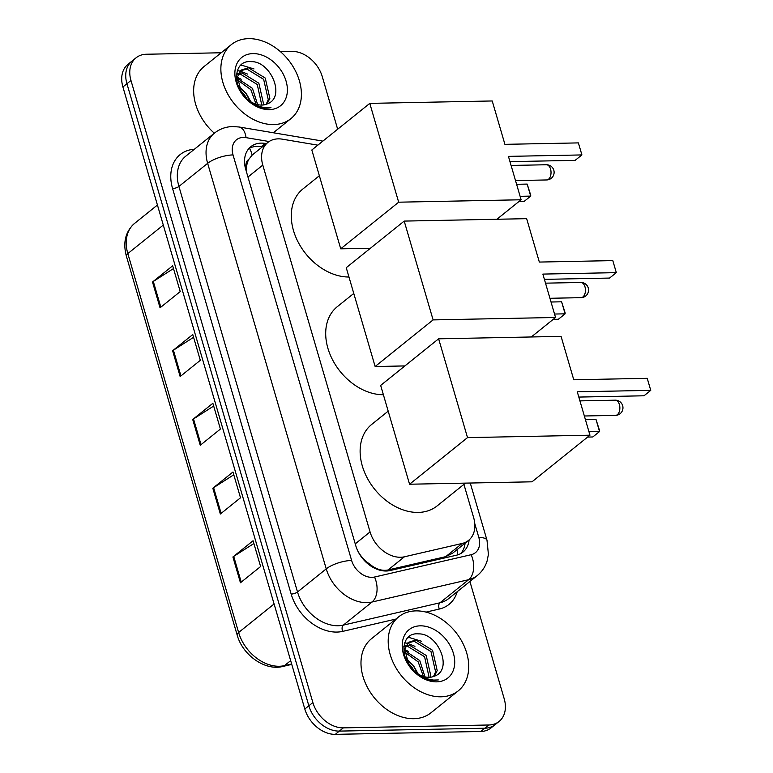 <?xml version="1.0" encoding="UTF-8"?>
<svg xmlns="http://www.w3.org/2000/svg" width="773" height="773" viewBox="0 0 773 773"><rect width="100%" height="100%" fill="white"/><g stroke="black" fill="none" stroke-linecap="round" stroke-linejoin="round"><path stroke-width="1.16" d="M317.838 145.16L282.309 139.169A28.504 20.881 51.2 0 0 278.212 138.86A28.504 20.881 51.2 0 0 267.883 142.425A28.504 20.881 51.2 0 0 262.791 165.093L370.064 531.94A28.504 20.881 51.2 0 0 404.434 556.792L462.109 543.467A28.504 20.881 51.2 0 0 468.573 540.375A28.504 20.881 51.2 0 0 473.665 517.707L463.916 484.381M364.518 560.676A9.498 6.957 51.2 0 0 366.296 561.604L372.354 566.126C377.63 569.72 382.867 570.996 388.056 569.972L445.731 556.647L452.534 553.265L468.573 540.375M267.883 142.425L252.153 155.083L248.722 159.509A9.498 6.957 51.2 0 0 246.365 167.509A28.504 9.556 163.7 0 0 245.254 167.548M246.365 167.509L246.49 167.963A28.504 20.881 -128.8 0 1 248.722 159.509M366.296 561.604A28.504 20.881 -128.8 0 1 359.184 553.323L359.31 553.777A9.498 6.957 51.2 0 0 359.319 553.787M246.49 167.963L246.664 172.582M357.986 551.342L359.184 553.323M266.376 143.633L265.245 143.449A28.504 20.881 51.2 0 0 261.148 143.131A28.504 20.881 51.2 0 0 250.819 146.696A28.504 20.881 51.2 0 0 245.727 169.364L355.773 545.69A28.504 20.881 51.2 0 0 390.143 570.542L456.466 555.207A28.504 20.881 51.2 0 0 462.93 552.115A28.504 20.881 51.2 0 0 469.105 539.921M248.935 148.493A28.504 20.881 -128.8 0 1 257.119 146.377A28.504 20.881 -128.8 0 1 261.216 146.686L262.347 146.88M406.096 650.209A38.003 27.838 -128.8 0 1 407.574 651.137A38.003 27.838 -128.8 0 0 406.096 650.209M238.77 77.976A38.003 27.838 -128.8 0 1 240.239 78.904A38.003 27.838 -128.8 0 0 238.77 77.976M280.367 51.598L291.798 51.376A28.504 20.881 -128.8 0 1 322.293 76.691L337.656 129.226M469.907 581.489L504.199 698.763A28.504 20.881 -128.8 0 1 499.107 721.431A28.504 20.881 -128.8 0 1 488.778 724.997L343.367 727.866A28.504 20.881 -128.8 0 1 312.872 702.541L130.966 80.469A28.504 20.881 -128.8 0 1 136.058 57.811A28.504 20.881 -128.8 0 1 146.387 54.245L221.194 52.767M499.107 721.431L491.039 727.915A28.504 20.881 -128.8 0 1 480.709 731.48L335.308 734.35A28.504 20.881 -128.8 0 1 304.813 709.025L122.907 86.963L126.936 83.716A28.504 20.881 -128.8 0 1 132.028 61.048A28.504 20.881 -128.8 0 0 126.936 83.716L308.842 705.788L126.936 83.716L130.966 80.469M335.308 734.35L339.337 731.103A28.504 20.881 -128.8 0 1 308.842 705.788A28.504 20.881 -128.8 0 0 339.337 731.103L484.748 728.234L339.337 731.103L343.367 727.866M495.068 724.668A28.504 20.881 -128.8 0 1 484.748 728.234A28.504 20.881 -128.8 0 0 495.068 724.668M465.075 543.187A28.504 20.881 -128.8 0 1 460.776 553.565M240.451 582.745L260.617 566.532L253.071 540.752L232.915 556.966L240.451 582.745M253.882 543.516L233.707 556.405A7.604 2.551 163.7 0 0 232.915 556.966M220.353 514.006L240.509 497.793L232.973 472.013L212.817 488.227L220.353 514.006M233.784 474.786L213.609 487.666A7.604 2.551 163.7 0 0 212.817 488.227M160.05 307.799L180.215 291.585L172.679 265.806L152.513 282.019L160.05 307.799M173.481 268.569L153.305 281.459A7.604 2.551 163.7 0 0 152.513 282.019M180.157 376.538L200.313 360.315L192.777 334.545L172.611 350.758L180.157 376.538M193.588 337.308L173.413 350.188A7.604 2.551 163.7 0 0 172.611 350.758M200.255 445.267L220.411 429.054L212.875 403.284L192.719 419.497L200.255 445.267M213.686 406.047L193.511 418.927A7.604 2.551 163.7 0 0 192.719 419.497M122.907 86.963A28.504 20.881 -128.8 0 1 127.999 64.294L136.058 57.811M273.69 124.569A47.511 34.804 -128.8 0 1 227.33 93.282A47.511 34.804 -128.8 0 1 231.359 44.592A47.511 34.804 -128.8 0 1 248.568 38.65A47.511 34.804 -128.8 0 1 294.938 69.937A47.511 34.804 -128.8 0 1 290.909 118.627A47.511 34.804 -128.8 0 1 273.69 124.569M214.324 133.198A47.511 34.804 -128.8 0 1 204.14 66.478L231.359 44.592M266.183 104.287L268.26 99.62L263.651 79.348L246.896 69.077L240.48 70.739M267.11 103.92L269.864 98.335L265.245 78.054L248.5 67.782L241.244 70.053L237.427 76.933L241.244 91.726A21.47 15.731 -128.8 0 0 261.767 105.08L257.245 84.489L240.5 74.218L238.132 74.372M262.975 105.012L263.458 103.485L258.849 83.204L242.094 72.933L238.606 73.319M256.066 104.21L250.848 89.639L237.214 79.783M257.651 104.645L252.452 88.354L237.263 78.208M246.858 98.741L244.452 94.789L240.297 90.17M250.017 101.244L246.046 93.504L238.49 86.296M237.002 74.614L236.412 74.788M237.553 73.657L236.49 74.131M261.767 105.08A21.47 15.731 -128.8 0 0 266.888 104.007C286.348 97.785 270.84 61.028 251.331 61.656C231.011 59.521 231.987 92.422 252.8 103.949C257.554 106.848 262.279 108.259 266.965 108.201L270.985 107.689L266.327 107.824C255.476 106.577 247.118 101.215 241.244 91.726M252.945 53.598A30.978 22.688 -128.8 0 1 286.078 81.117A30.978 22.688 -128.8 0 1 269.323 109.621A30.978 22.688 -128.8 0 1 236.18 82.102A30.978 22.688 -128.8 0 1 252.945 53.598M250.867 101.794L246.143 93.359L238.21 85.465M241.195 79.252L237.359 77.358M247.602 74.102L240.152 71.077M239.997 71.048L237.321 70.633M253.998 68.952L242.374 65.415L240.48 65.492M348.961 277.005A52.255 38.283 -128.8 0 1 298.272 242.345A52.255 38.283 -128.8 0 1 302.823 189.027L319.346 175.732M508.431 156.378L581.905 154.929L578.388 142.899L504.914 144.348L492.227 100.963L369.784 103.379L398.675 202.188L521.128 199.772L508.431 156.378M509.977 161.644L575.151 160.359L581.905 154.929L578.388 142.899M521.128 199.772L496.894 219.261M398.675 202.188L340.719 248.809L370.48 248.22M340.719 248.809L311.828 150.001L369.784 103.379M516.596 184.293L527.176 184.09L530.722 195.183L530.703 196.12L523.949 201.55L518.789 201.647M527.176 184.09L530.703 196.12L520.113 196.323M383.389 394.723A52.255 38.283 -128.8 0 1 332.69 360.063A52.255 38.283 -128.8 0 1 337.241 306.736L353.773 293.44M542.859 274.086L616.323 272.637L612.805 260.607L539.341 262.066L526.655 218.672L404.202 221.088L433.102 319.896L555.545 317.481L542.859 274.086M544.395 279.362L609.568 278.067L616.323 272.637L612.805 260.607M555.545 317.481L531.312 336.97M433.102 319.896L375.137 366.518L404.897 365.929M375.137 366.518L346.246 267.709L404.202 221.088M551.023 302.011L561.604 301.799L565.14 312.891L565.121 313.828L558.367 319.259L553.207 319.365M561.604 301.799L565.121 313.828L554.541 314.041M465.472 483.125L437.17 505.89A52.255 38.283 -128.8 0 1 418.241 512.422A52.255 38.283 -128.8 0 1 367.233 478.004A52.255 38.283 -128.8 0 1 371.668 424.445L388.191 411.159M577.276 391.805L650.75 390.355L647.233 378.326L573.759 379.775L561.072 336.381L438.629 338.806L467.52 437.615L589.963 435.189L577.276 391.805M578.822 397.071L643.996 395.786L650.75 390.355L647.233 378.326M589.963 435.189L532.008 481.811L409.564 484.227L380.664 385.418L438.629 338.806M467.52 437.615L409.564 484.227M585.441 419.72L596.022 419.507L599.558 430.6L599.539 431.537L592.785 436.967L587.625 437.074M596.022 419.507L599.539 431.537L588.958 431.749M441.025 696.802A47.511 34.804 -128.8 0 1 394.655 665.514A47.511 34.804 -128.8 0 1 398.684 616.825A47.511 34.804 -128.8 0 1 415.903 610.883A47.511 34.804 -128.8 0 1 462.273 642.179A47.511 34.804 -128.8 0 1 458.244 690.859A47.511 34.804 -128.8 0 1 441.025 696.802M458.244 690.859L431.025 712.754A47.511 34.804 -128.8 0 1 413.816 718.697A47.511 34.804 -128.8 0 1 367.446 687.4A47.511 34.804 -128.8 0 1 371.475 638.72L398.684 616.825M433.518 676.52L435.595 671.853L430.986 651.581L414.231 641.31L407.806 642.972M434.445 676.153L437.189 670.568L432.58 650.296L415.835 640.025L408.579 642.286L404.762 649.165L408.579 663.959A21.47 15.731 -128.8 0 0 429.102 677.312L424.58 656.731L407.835 646.46L405.467 646.605M430.31 677.245L430.793 675.718L426.184 655.436L409.429 645.165L405.941 645.561M423.391 676.443L418.183 661.872L404.55 652.025M424.986 676.877L419.778 660.586L404.598 650.441M414.183 670.974L411.777 667.022L407.632 662.403M417.352 673.476L413.381 665.737L405.825 658.528M404.337 646.846L403.748 647.02M404.888 645.89L403.825 646.363M429.102 677.312A21.47 15.731 -128.8 0 0 434.213 676.24C453.683 670.017 438.175 633.261 418.666 633.889C398.346 631.754 399.322 664.664 420.135 676.182C424.889 679.081 429.614 680.491 434.291 680.433L438.32 679.921L433.663 680.056C422.812 678.81 414.454 673.447 408.579 663.959M420.27 625.83A30.978 22.688 -128.8 0 1 453.413 653.349A30.978 22.688 -128.8 0 1 436.658 681.854A30.978 22.688 -128.8 0 1 403.516 654.335A30.978 22.688 -128.8 0 1 420.27 625.83M418.203 674.027L413.468 665.592L405.545 657.697M408.531 651.484L404.694 649.6M414.937 646.334L407.477 643.31M407.332 643.281L404.646 642.865M421.333 641.194L409.7 637.657L407.815 637.725M372.692 567.179A28.504 18.291 -103 0 0 372.354 566.126M252.153 155.083A28.504 14.977 -80.4 0 0 249.418 148.232M457.848 554.83A28.504 18.291 -103 0 0 456.862 549.787M247.959 177.017L262.791 165.093M445.731 556.647L462.109 543.467M388.056 569.972L404.434 556.792M355.242 543.873L370.064 531.94M269.12 141.527L246.046 137.642A19.006 13.924 51.2 0 0 243.311 137.43A19.006 13.924 51.2 0 0 233.031 154.919L351.628 560.464A19.006 13.924 51.2 0 0 371.958 577.344A19.006 13.924 51.2 0 0 374.538 577.035L471.153 554.705A19.006 13.924 51.2 0 0 478.845 537.535L474.777 523.611M471.153 554.705A19.006 12.194 -103 0 1 468.68 579.682L372.064 602.012A38.003 27.838 -128.8 0 1 366.904 602.64A38.003 27.838 -128.8 0 1 326.235 568.87L207.647 163.325A38.003 27.838 -128.8 0 1 214.44 133.111L185.713 156.214A38.003 27.838 51.2 0 0 178.921 186.438L297.508 591.983A38.003 27.838 51.2 0 0 338.178 625.744A38.003 27.838 51.2 0 0 343.338 625.115L439.953 602.795A38.003 27.838 51.2 0 0 448.553 598.669L477.289 575.556A38.003 27.838 -128.8 0 1 468.68 579.682L439.953 602.795A4.754 3.044 77 0 0 439.335 609.037L426.049 612.11M395.892 619.076L342.719 631.367A42.757 31.326 -128.8 0 1 291.16 594.079L172.572 188.535A4.754 1.594 163.7 0 0 178.921 186.438L207.647 163.325A19.006 6.368 -16.3 0 1 233.031 154.919M342.719 631.367A4.754 3.044 77 0 1 343.338 625.115L372.064 602.012A19.006 12.194 -103 0 0 374.538 577.035M172.572 188.535A42.757 31.326 -128.8 0 1 194.371 149.247M457.22 591.703A42.757 31.326 -128.8 0 1 439.335 609.037M312.872 702.541L304.813 709.025M488.778 724.997L480.709 731.48M351.628 560.464A19.006 6.368 -16.3 0 0 326.235 568.87L297.508 591.983A4.754 1.594 163.7 0 1 291.16 594.079M478.845 537.535A19.006 6.368 -16.3 0 1 487.009 540.308L470.264 483.028M246.046 137.642A19.006 9.981 -80.4 0 0 239.128 127.004L322.863 141.111M261.216 146.686L265.245 143.449M291.759 664.384L282.792 666.461A9.498 6.097 -103 0 0 284.454 665.64L291.634 663.978M282.792 666.461C265.11 671.128 242.558 655.108 237.166 635.02A9.498 3.189 -16.3 0 1 238.625 632.498A38.003 27.838 51.2 0 0 284.454 665.64L290.658 660.644M163.287 225.069L127.825 253.592A9.498 3.189 163.7 0 0 126.366 256.105C122.752 242.384 125.506 231.475 134.618 223.368A38.003 27.838 51.2 0 0 127.825 253.592L238.625 632.498L274.086 603.974M201.028 444.649L193.511 418.927M180.93 375.91L173.413 350.188M160.832 307.171L153.305 281.459M221.126 513.388L213.609 487.666M241.224 582.117L233.707 556.405M550.56 169.113A7.604 4.503 -91.1 0 0 546.376 164.755A7.604 7.604 0 0 1 553.816 170.224A7.604 7.604 0 0 1 546.675 179.954A7.604 4.503 -91.1 0 0 548.53 179.23A7.604 4.503 -91.1 0 0 550.56 169.113M584.977 286.822A7.604 4.503 -91.1 0 0 580.794 282.464A7.604 7.604 0 0 1 588.243 287.933A7.604 7.604 0 0 1 581.093 297.663A7.604 4.503 -91.1 0 0 582.958 296.938A7.604 4.503 -91.1 0 0 584.977 286.822M619.395 404.54A7.604 4.503 -91.1 0 0 615.211 400.182A7.604 7.604 0 0 1 622.661 405.641A7.604 7.604 0 0 1 615.521 415.381A7.604 4.503 -91.1 0 0 617.376 414.657A7.604 4.503 -91.1 0 0 619.395 404.54M239.128 127.004L232.857 126.54C225.938 126.704 219.793 128.898 214.44 133.111M477.289 575.556C482.014 571.691 485.289 566.802 487.125 560.889L488.41 554.405L487.009 540.308M237.166 635.02L126.366 256.105M134.618 223.368L157.431 205.019M241.244 70.053L239.64 71.338M290.909 118.627L273.323 132.772M511.088 165.451L546.376 164.755M515.514 180.573L546.675 179.954M545.506 283.16L580.794 282.464M549.932 298.281L581.093 297.663M579.934 400.878L615.211 400.182M584.349 415.99L615.521 415.381M408.579 642.286L406.975 643.571"/></g></svg>

